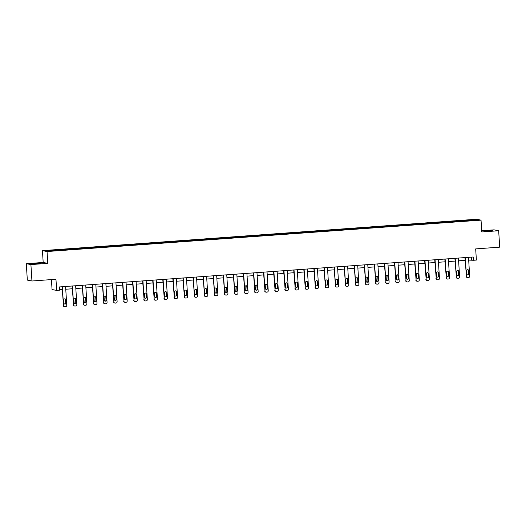 <?xml version="1.0" encoding="UTF-8"?>
<svg xmlns="http://www.w3.org/2000/svg" width="526" height="526" viewBox="0 0 526 526"><rect width="100%" height="100%" fill="white"/><g stroke="black" fill="none" stroke-linecap="round" stroke-linejoin="round"><path stroke-width="0.79" d="M37.471 263.704L40.883 263.283L32.467 263.809L37.471 263.704M489.088 231.032L492.5 230.612L484.084 231.138L489.088 231.032M47.794 263.362L43.185 262.461L26.3 263.684L30.909 264.578L47.794 263.362L47.051 251.533L481.04 220.138L481.783 231.959L498.668 230.743L494.059 229.842L481.704 230.736M498.668 230.743L499.7 247.161L475.682 248.897L476.378 260.068L473.446 260.278L473.236 256.99L59.392 286.933L59.602 290.214L56.663 290.431L55.96 279.26L31.941 281.002L27.332 280.102L26.3 263.684M30.909 264.578L31.941 281.002M51.43 279.589L52.054 289.53L56.663 290.431M43.185 262.461L42.442 250.639L476.431 219.243L481.04 220.138M57.801 250.402L57.262 249.804L60.49 249.574L60.536 250.317M463.985 221.13L463.833 220.506L475.267 219.677L477.233 220.065L456.147 221.702L60.063 250.356L48.214 251.099L46.249 250.718L57.676 249.889M47.051 251.533L42.442 250.639M61.055 250.284L60.49 249.574M60.904 249.653L70.563 248.844L70.609 249.594M71.128 249.554L70.563 248.844M70.977 248.923L80.636 248.114L80.682 248.864M81.201 248.824L80.636 248.114M81.05 248.2L90.709 247.384L90.755 248.134M91.281 248.094L90.709 247.384M91.123 247.47L100.782 246.661L100.828 247.404M101.354 247.365L100.782 246.661M101.196 246.74L110.854 245.931L110.901 246.674M111.427 246.635L110.854 245.931M111.269 246.01L120.927 245.201L120.973 245.944M121.499 245.912L120.927 245.201M121.348 245.28L131 244.472L131.046 245.221M131.572 245.182L131 244.472M131.421 244.551L141.073 243.742L141.119 244.491M141.645 244.452L141.073 243.742M141.494 243.827L151.146 243.012L151.192 243.762M151.718 243.722L151.146 243.012M151.567 243.097L161.219 242.289L161.265 243.032M161.791 242.992L161.219 242.289M161.64 242.368L171.292 241.559L171.338 242.302M171.864 242.262L171.292 241.559M171.713 241.638L181.365 240.829L181.417 241.572M181.937 241.539L181.365 240.829M181.786 240.908L191.438 240.099L191.49 240.849M192.01 240.809L191.438 240.099M191.858 240.178L201.511 239.369L201.563 240.119M202.083 240.08L201.511 239.369M201.931 239.455L211.59 238.64L211.636 239.389M212.156 239.35L211.59 238.64M212.004 238.725L221.663 237.916L221.709 238.659M222.228 238.62L221.663 237.916M222.077 237.995L231.736 237.187L231.782 237.93M232.301 237.89L231.736 237.187M232.15 237.265L241.809 236.457L241.855 237.2M242.374 237.167L241.809 236.457M242.223 236.536L251.882 235.727L251.928 236.476M252.447 236.437L251.882 235.727M252.296 235.806L261.955 234.997L262.001 235.747M262.52 235.707L261.955 234.997M262.369 235.083L272.027 234.267L272.074 235.017M272.593 234.977L272.027 234.267M272.442 234.353L282.1 233.544L282.146 234.287M282.672 234.248L282.1 233.544M282.515 233.623L292.173 232.814L292.219 233.557M292.745 233.518L292.173 232.814M292.587 232.893L302.246 232.084L302.292 232.827M302.818 232.794L302.246 232.084M302.66 232.163L312.319 231.355L312.365 232.104M312.891 232.065L312.319 231.355M312.733 231.433L322.392 230.625L322.438 231.374M322.964 231.335L322.392 230.625M322.813 230.71L332.465 229.895L332.511 230.644M333.037 230.605L332.465 229.895M332.886 229.98L342.538 229.172L342.584 229.915M343.11 229.875L342.538 229.172M342.959 229.251L352.611 228.442L352.657 229.185M353.183 229.145L352.611 228.442M353.031 228.521L362.684 227.712L362.73 228.455M363.256 228.422L362.684 227.712M363.104 227.791L372.756 226.982L372.809 227.732M373.328 227.692L372.756 226.982M373.177 227.061L382.829 226.252L382.882 227.002M383.401 226.962L382.829 226.252M383.25 226.338L392.902 225.522L392.955 226.272M393.474 226.233L392.902 225.522M393.323 225.608L402.982 224.799L403.028 225.542M403.547 225.503L402.982 224.799M403.396 224.878L413.055 224.069L413.101 224.812M413.62 224.773L413.055 224.069M413.469 224.148L423.128 223.34L423.174 224.083M423.693 224.05L423.128 223.34M423.542 223.418L433.2 222.61L433.246 223.359M433.766 223.32L433.2 222.61M433.615 222.689L443.273 221.88L443.319 222.63M443.839 222.59L443.273 221.88M443.688 221.965L453.346 221.15L453.392 221.9M453.912 221.86L453.346 221.15M453.76 221.236L463.419 220.427L463.465 221.17M463.833 220.506L463.419 220.427M67.874 249.679L67.749 249.16M77.947 248.949L77.822 248.43M88.02 248.219L87.895 247.7M98.092 247.49L97.968 246.977M108.172 246.76L108.04 246.247M118.245 246.03L118.113 245.517M128.318 245.307L128.193 244.787M138.391 244.577L138.266 244.057M148.464 243.847L148.339 243.328M158.536 243.117L158.411 242.604M168.609 242.387L168.484 241.875M178.682 241.658L178.557 241.145M188.755 240.934L188.63 240.415M198.828 240.204L198.703 239.685M208.901 239.475L208.776 238.955M218.974 238.745L218.849 238.232M229.047 238.015L228.922 237.502M239.12 237.285L238.995 236.772M249.192 236.562L249.068 236.042M259.265 235.832L259.14 235.313M269.338 235.102L269.213 234.583M279.411 234.372L279.286 233.86M289.484 233.643L289.359 233.13M299.564 232.913L299.432 232.4M309.636 232.19L309.505 231.67M319.709 231.46L319.584 230.94M329.782 230.73L329.657 230.21M339.855 230L339.73 229.487M349.928 229.27L349.803 228.757M360.001 228.54L359.876 228.028M370.074 227.817L369.949 227.298M380.147 227.087L380.022 226.568M390.22 226.358L390.095 225.838M400.293 225.628L400.168 225.115M410.365 224.898L410.241 224.385M420.438 224.168L420.313 223.655M430.511 223.445L430.386 222.925M440.584 222.715L440.459 222.196M450.657 221.985L450.532 221.466M460.73 221.255L460.605 220.742M468.679 260.094L473.446 260.278M59.569 289.688L62.219 289.497M65.75 289.241L72.292 288.767M75.823 288.518L82.365 288.044M85.896 287.788L92.438 287.314M95.969 287.058L102.511 286.585M106.042 286.328L112.584 285.855M116.114 285.598L122.657 285.125M126.194 284.868L132.73 284.395M136.267 284.145L142.802 283.672M146.34 283.415L152.875 282.942M156.413 282.686L162.948 282.212M166.486 281.956L173.021 281.482M176.558 281.226L183.094 280.752M186.631 280.496L193.167 280.023M196.704 279.773L203.24 279.299M206.777 279.043L213.313 278.57M216.85 278.313L223.386 277.84M226.923 277.583L233.459 277.11M236.996 276.854L243.538 276.38M247.069 276.124L253.611 275.65M257.142 275.4L263.684 274.927M267.215 274.671L273.757 274.197M277.287 273.941L283.83 273.467M287.36 273.211L293.902 272.738M297.433 272.481L303.975 272.008M307.506 271.751L314.048 271.278M317.579 271.028L324.121 270.555M327.659 270.298L334.194 269.825M337.731 269.568L344.267 269.095M347.804 268.839L354.34 268.365M357.877 268.109L364.413 267.635M367.95 267.379L374.486 266.906M378.023 266.656L384.559 266.182M388.096 265.926L394.632 265.452M398.169 265.196L404.704 264.723M408.242 264.466L414.777 263.993M418.315 263.736L424.85 263.263M428.388 263.007L434.93 262.533M438.46 262.283L445.003 261.81M448.533 261.553L455.075 261.08M458.606 260.824L465.148 260.35M471.296 257.135L471.467 259.89M474.899 220.23L475.267 219.677M468.508 257.332L469.692 276.157A1.315 1.295 101 0 1 468.482 277.564L467.838 277.61A1.315 1.295 101 0 1 466.463 276.387L465.28 257.569M464.971 257.589L466.463 276.387M468.962 273.836A1.052 1.032 -79 0 1 467.726 274.94A1.052 1.032 -79 0 1 466.897 273.98L466.7 270.831A1.052 1.032 -79 0 1 467.93 269.72A1.052 1.032 -79 0 1 468.765 270.68L468.653 273.77A1.052 1.032 -79 0 1 467.575 274.901M467.772 269.7A1.052 1.032 -79 0 1 468.449 270.62L468.653 273.77M467.502 277.59L467.193 277.531A1.315 1.295 -79 0 1 466.154 276.328M458.435 258.062L459.619 276.886A1.315 1.295 101 0 1 458.409 278.293L457.765 278.339A1.315 1.295 101 0 1 456.39 277.117L455.207 258.299M454.898 258.319L456.39 277.117M458.889 274.559A1.052 1.032 -79 0 1 457.653 275.67A1.052 1.032 -79 0 1 456.824 274.71L456.621 271.561A1.052 1.032 -79 0 1 457.857 270.449A1.052 1.032 -79 0 1 458.692 271.409L458.58 274.5A1.052 1.032 -79 0 1 457.502 275.631M457.699 270.43A1.052 1.032 -79 0 1 458.376 271.35L458.58 274.5M457.429 278.32L457.12 278.254A1.315 1.295 -79 0 1 456.081 277.057M448.362 258.792L449.546 277.61A1.315 1.295 101 0 1 448.336 279.017L447.692 279.069A1.315 1.295 101 0 1 446.318 277.846L445.134 259.029M444.825 259.048L446.318 277.846M448.816 275.289A1.052 1.032 -79 0 1 447.58 276.4A1.052 1.032 -79 0 1 446.752 275.44L446.548 272.29A1.052 1.032 -79 0 1 447.784 271.179A1.052 1.032 -79 0 1 448.619 272.139L448.507 275.23A1.052 1.032 -79 0 1 447.429 276.36M447.626 271.16A1.052 1.032 -79 0 1 448.303 272.08L448.507 275.23M447.356 279.05L447.047 278.984A1.315 1.295 -79 0 1 446.002 277.787M438.289 259.522L439.473 278.339A1.315 1.295 101 0 1 438.263 279.747L437.619 279.793A1.315 1.295 101 0 1 436.245 278.576L435.061 259.752M434.752 259.778L436.245 278.576M438.743 276.019A1.052 1.032 -79 0 1 437.507 277.13A1.052 1.032 -79 0 1 436.679 276.17L436.475 273.014A1.052 1.032 -79 0 1 437.711 271.909A1.052 1.032 -79 0 1 438.546 272.869L438.428 275.959A1.052 1.032 -79 0 1 437.356 277.084M437.553 271.889A1.052 1.032 -79 0 1 438.23 272.803L438.428 275.959M437.284 279.773L436.968 279.714A1.315 1.295 -79 0 1 435.929 278.517M428.217 260.252L429.4 279.069A1.315 1.295 101 0 1 428.19 280.476L427.546 280.522A1.315 1.295 101 0 1 426.172 279.306L424.988 260.482M424.679 260.508L426.172 279.306M428.67 276.748A1.052 1.032 -79 0 1 427.434 277.86A1.052 1.032 -79 0 1 426.599 276.9L426.402 273.744A1.052 1.032 -79 0 1 427.638 272.632A1.052 1.032 -79 0 1 428.473 273.592L428.355 276.689A1.052 1.032 -79 0 1 427.283 277.813M427.48 272.619A1.052 1.032 -79 0 1 428.157 273.533L428.355 276.689M427.211 280.503L426.895 280.443A1.315 1.295 -79 0 1 425.856 279.24M418.144 260.981L419.327 279.799A1.315 1.295 101 0 1 418.117 281.206L417.473 281.252A1.315 1.295 101 0 1 416.099 280.036L414.915 261.212M414.606 261.231L416.099 280.036M418.597 277.478A1.052 1.032 -79 0 1 417.361 278.589A1.052 1.032 -79 0 1 416.526 277.629L416.329 274.473A1.052 1.032 -79 0 1 417.565 273.362A1.052 1.032 -79 0 1 418.4 274.322L418.282 277.419A1.052 1.032 -79 0 1 417.21 278.543M417.407 273.349A1.052 1.032 -79 0 1 418.085 274.263L418.282 277.419M417.138 281.232L416.822 281.173A1.315 1.295 -79 0 1 415.783 279.97M408.071 261.705L409.254 280.529A1.315 1.295 101 0 1 408.044 281.936L407.4 281.982A1.315 1.295 101 0 1 406.026 280.759L404.842 261.941M404.533 261.961L406.026 280.759M408.524 278.208A1.052 1.032 -79 0 1 407.288 279.313A1.052 1.032 -79 0 1 406.453 278.353L406.256 275.203A1.052 1.032 -79 0 1 407.492 274.092A1.052 1.032 -79 0 1 408.321 275.052L408.209 278.142A1.052 1.032 -79 0 1 407.137 279.273M407.334 274.072A1.052 1.032 -79 0 1 408.012 274.993L408.209 278.142M407.065 281.962L406.749 281.903A1.315 1.295 -79 0 1 405.71 280.7M397.998 262.435L399.181 281.259A1.315 1.295 101 0 1 397.972 282.666L397.327 282.712A1.315 1.295 101 0 1 395.953 281.489L394.763 262.671M394.461 262.691L395.953 281.489M398.452 278.931A1.052 1.032 -79 0 1 397.215 280.042A1.052 1.032 -79 0 1 396.38 279.082L396.183 275.933A1.052 1.032 -79 0 1 397.419 274.822A1.052 1.032 -79 0 1 398.248 275.782L398.136 278.872A1.052 1.032 -79 0 1 397.058 280.003M397.262 274.802A1.052 1.032 -79 0 1 397.939 275.723L398.136 278.872M396.992 282.692L396.676 282.626A1.315 1.295 -79 0 1 395.637 281.43M387.918 263.164L389.108 281.982A1.315 1.295 101 0 1 387.899 283.389L387.248 283.442A1.315 1.295 101 0 1 385.88 282.219L384.69 263.401M384.388 263.421L385.88 282.219M388.379 279.661A1.052 1.032 -79 0 1 387.143 280.772A1.052 1.032 -79 0 1 386.308 279.812L386.11 276.663A1.052 1.032 -79 0 1 387.346 275.552A1.052 1.032 -79 0 1 388.175 276.512L388.063 279.602A1.052 1.032 -79 0 1 386.985 280.733M387.189 275.532A1.052 1.032 -79 0 1 387.866 276.452L388.063 279.602M386.919 283.422L386.603 283.356A1.315 1.295 -79 0 1 385.565 282.16M377.846 263.894L379.029 282.712A1.315 1.295 101 0 1 377.826 284.119L377.175 284.165A1.315 1.295 101 0 1 375.801 282.949L374.617 264.124M374.315 264.151L375.801 282.949M378.299 280.391A1.052 1.032 -79 0 1 377.07 281.502A1.052 1.032 -79 0 1 376.235 280.542L376.037 277.386A1.052 1.032 -79 0 1 377.273 276.281A1.052 1.032 -79 0 1 378.102 277.241L377.99 280.332A1.052 1.032 -79 0 1 376.912 281.456M377.116 276.262A1.052 1.032 -79 0 1 377.793 277.176L377.99 280.332M376.846 284.145L376.531 284.086A1.315 1.295 -79 0 1 375.492 282.889M367.773 264.624L368.956 283.442A1.315 1.295 101 0 1 367.753 284.849L367.102 284.895A1.315 1.295 101 0 1 365.728 283.678L364.544 264.854M364.242 264.88L365.728 283.678M368.226 281.121A1.052 1.032 -79 0 1 366.997 282.232A1.052 1.032 -79 0 1 366.162 281.272L365.964 278.116A1.052 1.032 -79 0 1 367.201 277.005A1.052 1.032 -79 0 1 368.029 277.965L367.917 281.062A1.052 1.032 -79 0 1 366.839 282.186M367.043 276.992A1.052 1.032 -79 0 1 367.72 277.906L367.917 281.062M366.767 284.875L366.458 284.816A1.315 1.295 -79 0 1 365.419 283.613M357.7 265.354L358.883 284.171A1.315 1.295 101 0 1 357.68 285.579L357.029 285.625A1.315 1.295 101 0 1 355.655 284.408L354.471 265.584M354.169 265.604L355.655 284.408M358.153 281.851A1.052 1.032 -79 0 1 356.924 282.962A1.052 1.032 -79 0 1 356.089 282.002L355.892 278.846A1.052 1.032 -79 0 1 357.128 277.735A1.052 1.032 -79 0 1 357.956 278.695L357.844 281.791A1.052 1.032 -79 0 1 356.766 282.916M356.97 277.721A1.052 1.032 -79 0 1 357.647 278.635L357.844 281.791M356.694 285.605L356.385 285.546A1.315 1.295 -79 0 1 355.346 284.342M347.627 266.077L348.81 284.901A1.315 1.295 101 0 1 347.601 286.308L346.956 286.354A1.315 1.295 101 0 1 345.582 285.131L344.398 266.314M344.096 266.334L345.582 285.131M348.08 282.58A1.052 1.032 -79 0 1 346.851 283.685A1.052 1.032 -79 0 1 346.016 282.725L345.819 279.576A1.052 1.032 -79 0 1 347.055 278.464A1.052 1.032 -79 0 1 347.883 279.424L347.771 282.515A1.052 1.032 -79 0 1 346.693 283.645M346.897 278.445A1.052 1.032 -79 0 1 347.574 279.365L347.771 282.515M346.621 286.335L346.312 286.275A1.315 1.295 -79 0 1 345.273 285.072M337.554 266.807L338.737 285.631A1.315 1.295 101 0 1 337.528 287.038L336.883 287.084A1.315 1.295 101 0 1 335.509 285.861L334.326 267.044M334.023 267.063L335.509 285.861M338.008 283.304A1.052 1.032 -79 0 1 336.772 284.415A1.052 1.032 -79 0 1 335.943 283.455L335.746 280.305A1.052 1.032 -79 0 1 336.982 279.194A1.052 1.032 -79 0 1 337.81 280.154L337.699 283.244A1.052 1.032 -79 0 1 336.62 284.375M336.824 279.175A1.052 1.032 -79 0 1 337.501 280.095L337.699 283.244M336.548 287.065L336.239 286.999A1.315 1.295 -79 0 1 335.2 285.802M327.481 267.537L328.665 286.354A1.315 1.295 101 0 1 327.455 287.761L326.81 287.814A1.315 1.295 101 0 1 325.436 286.591L324.253 267.773M323.95 267.793L325.436 286.591M327.935 284.033A1.052 1.032 -79 0 1 326.699 285.145A1.052 1.032 -79 0 1 325.87 284.185L325.673 281.035A1.052 1.032 -79 0 1 326.909 279.924A1.052 1.032 -79 0 1 327.737 280.884L327.626 283.974A1.052 1.032 -79 0 1 326.547 285.105M326.751 279.904A1.052 1.032 -79 0 1 327.428 280.825L327.626 283.974M326.475 287.794L326.166 287.729A1.315 1.295 -79 0 1 325.127 286.532M317.408 268.267L318.592 287.084A1.315 1.295 101 0 1 317.382 288.491L316.737 288.537A1.315 1.295 101 0 1 315.363 287.321L314.18 268.497M313.877 268.523L315.363 287.321M317.862 284.763A1.052 1.032 -79 0 1 316.626 285.874A1.052 1.032 -79 0 1 315.797 284.914L315.6 281.758A1.052 1.032 -79 0 1 316.836 280.654A1.052 1.032 -79 0 1 317.665 281.614L317.553 284.704A1.052 1.032 -79 0 1 316.474 285.828M316.678 280.634A1.052 1.032 -79 0 1 317.356 281.548L317.553 284.704M316.402 288.518L316.093 288.458A1.315 1.295 -79 0 1 315.054 287.262M307.335 268.996L308.519 287.814A1.315 1.295 101 0 1 307.309 289.221L306.665 289.267A1.315 1.295 101 0 1 305.29 288.051L304.107 269.227M303.798 269.253L305.29 288.051M307.789 285.493A1.052 1.032 -79 0 1 306.553 286.604A1.052 1.032 -79 0 1 305.724 285.644L305.527 282.488A1.052 1.032 -79 0 1 306.763 281.377A1.052 1.032 -79 0 1 307.592 282.337L307.48 285.434A1.052 1.032 -79 0 1 306.402 286.558M306.599 281.364A1.052 1.032 -79 0 1 307.283 282.278L307.48 285.434M306.329 289.247L306.02 289.188A1.315 1.295 -79 0 1 304.981 287.985M297.262 269.726L298.446 288.544A1.315 1.295 101 0 1 297.236 289.951L296.592 289.997A1.315 1.295 101 0 1 295.217 288.781L294.034 269.956M293.725 269.976L295.217 288.781M297.716 286.223A1.052 1.032 -79 0 1 296.48 287.334A1.052 1.032 -79 0 1 295.651 286.374L295.454 283.218A1.052 1.032 -79 0 1 296.684 282.107A1.052 1.032 -79 0 1 297.519 283.067L297.407 286.164A1.052 1.032 -79 0 1 296.329 287.288M296.526 282.094A1.052 1.032 -79 0 1 297.21 283.008L297.407 286.164M296.256 289.977L295.947 289.918A1.315 1.295 -79 0 1 294.908 288.715M287.189 270.449L288.373 289.274A1.315 1.295 101 0 1 287.163 290.681L286.519 290.727A1.315 1.295 101 0 1 285.145 289.504L283.961 270.686M283.652 270.706L285.145 289.504M287.643 286.953A1.052 1.032 -79 0 1 286.407 288.057A1.052 1.032 -79 0 1 285.579 287.097L285.381 283.948A1.052 1.032 -79 0 1 286.611 282.837A1.052 1.032 -79 0 1 287.446 283.797L287.334 286.887A1.052 1.032 -79 0 1 286.256 288.018M286.453 282.817A1.052 1.032 -79 0 1 287.137 283.738L287.334 286.887M286.183 290.707L285.874 290.648A1.315 1.295 -79 0 1 284.836 289.445M277.117 271.179L278.3 290.004A1.315 1.295 101 0 1 277.09 291.411L276.446 291.457A1.315 1.295 101 0 1 275.072 290.234L273.888 271.416M273.579 271.436L275.072 290.234M277.57 287.676A1.052 1.032 -79 0 1 276.334 288.787A1.052 1.032 -79 0 1 275.506 287.827L275.308 284.678A1.052 1.032 -79 0 1 276.538 283.567A1.052 1.032 -79 0 1 277.373 284.527L277.261 287.617A1.052 1.032 -79 0 1 276.183 288.748M276.38 283.547A1.052 1.032 -79 0 1 277.057 284.467L277.261 287.617M276.111 291.437L275.802 291.371A1.315 1.295 -79 0 1 274.763 290.174M267.044 271.909L268.227 290.727A1.315 1.295 101 0 1 267.017 292.134L266.373 292.186A1.315 1.295 101 0 1 264.999 290.963L263.815 272.146M263.506 272.166L264.999 290.963M267.497 288.406A1.052 1.032 -79 0 1 266.261 289.517A1.052 1.032 -79 0 1 265.433 288.557L265.229 285.408A1.052 1.032 -79 0 1 266.465 284.296A1.052 1.032 -79 0 1 267.3 285.256L267.188 288.347A1.052 1.032 -79 0 1 266.11 289.478M266.307 284.277A1.052 1.032 -79 0 1 266.984 285.197L267.188 288.347M266.038 292.167L265.729 292.101A1.315 1.295 -79 0 1 264.69 290.904M256.971 272.639L258.154 291.457A1.315 1.295 101 0 1 256.944 292.864L256.3 292.91A1.315 1.295 101 0 1 254.926 291.693L253.742 272.869M253.433 272.895L254.926 291.693M257.424 289.136A1.052 1.032 -79 0 1 256.188 290.247A1.052 1.032 -79 0 1 255.36 289.287L255.156 286.131A1.052 1.032 -79 0 1 256.392 285.026A1.052 1.032 -79 0 1 257.227 285.986L257.115 289.076A1.052 1.032 -79 0 1 256.037 290.201M256.234 285.007A1.052 1.032 -79 0 1 256.912 285.92L257.115 289.076M255.965 292.89L255.656 292.831A1.315 1.295 -79 0 1 254.61 291.634M246.898 273.369L248.081 292.186A1.315 1.295 101 0 1 246.872 293.593L246.227 293.639A1.315 1.295 101 0 1 244.853 292.423L243.669 273.599M243.36 273.625L244.853 292.423M247.351 289.865A1.052 1.032 -79 0 1 246.115 290.977A1.052 1.032 -79 0 1 245.287 290.017L245.083 286.861A1.052 1.032 -79 0 1 246.319 285.75A1.052 1.032 -79 0 1 247.154 286.709L247.036 289.806A1.052 1.032 -79 0 1 245.964 290.931M246.161 285.736A1.052 1.032 -79 0 1 246.839 286.65L247.036 289.806M245.892 293.62L245.576 293.561A1.315 1.295 -79 0 1 244.537 292.357M236.825 274.099L238.008 292.916A1.315 1.295 101 0 1 236.799 294.323L236.154 294.369A1.315 1.295 101 0 1 234.78 293.153L233.597 274.329M233.288 274.348L234.78 293.153M237.279 290.595A1.052 1.032 -79 0 1 236.042 291.706A1.052 1.032 -79 0 1 235.207 290.746L235.01 287.59A1.052 1.032 -79 0 1 236.246 286.479A1.052 1.032 -79 0 1 237.081 287.439L236.963 290.536A1.052 1.032 -79 0 1 235.891 291.66M236.089 286.466A1.052 1.032 -79 0 1 236.766 287.38L236.963 290.536M235.819 294.35L235.503 294.29A1.315 1.295 -79 0 1 234.465 293.087M226.752 274.822L227.936 293.646A1.315 1.295 101 0 1 226.726 295.053L226.081 295.099A1.315 1.295 101 0 1 224.707 293.876L223.524 275.059M223.215 275.078L224.707 293.876M227.206 291.325A1.052 1.032 -79 0 1 225.97 292.43A1.052 1.032 -79 0 1 225.135 291.47L224.937 288.32A1.052 1.032 -79 0 1 226.173 287.209A1.052 1.032 -79 0 1 227.008 288.169L226.89 291.259A1.052 1.032 -79 0 1 225.818 292.39M226.016 287.189A1.052 1.032 -79 0 1 226.693 288.11L226.89 291.259M225.746 295.079L225.43 295.02A1.315 1.295 -79 0 1 224.392 293.817M216.679 275.552L217.863 294.376A1.315 1.295 101 0 1 216.653 295.783L216.008 295.829A1.315 1.295 101 0 1 214.634 294.606L213.451 275.788M213.142 275.808L214.634 294.606M217.133 292.048A1.052 1.032 -79 0 1 215.897 293.16A1.052 1.032 -79 0 1 215.062 292.2L214.864 289.05A1.052 1.032 -79 0 1 216.101 287.939A1.052 1.032 -79 0 1 216.929 288.899L216.817 291.989A1.052 1.032 -79 0 1 215.745 293.12M215.943 287.919A1.052 1.032 -79 0 1 216.62 288.84L216.817 291.989M215.673 295.809L215.358 295.743A1.315 1.295 -79 0 1 214.319 294.547M206.606 276.281L207.79 295.099A1.315 1.295 101 0 1 206.58 296.506L205.936 296.559A1.315 1.295 101 0 1 204.561 295.336L203.371 276.518M203.069 276.538L204.561 295.336M207.06 292.778A1.052 1.032 -79 0 1 205.824 293.889A1.052 1.032 -79 0 1 204.989 292.929L204.792 289.78A1.052 1.032 -79 0 1 206.028 288.669A1.052 1.032 -79 0 1 206.856 289.629L206.744 292.719A1.052 1.032 -79 0 1 205.666 293.85M205.87 288.649A1.052 1.032 -79 0 1 206.547 289.57L206.744 292.719M205.6 296.539L205.285 296.473A1.315 1.295 -79 0 1 204.246 295.277M196.527 277.011L197.717 295.829A1.315 1.295 101 0 1 196.507 297.236L195.863 297.282A1.315 1.295 101 0 1 194.488 296.066L193.298 277.241M192.996 277.268L194.488 296.066M196.987 293.508A1.052 1.032 -79 0 1 195.751 294.619A1.052 1.032 -79 0 1 194.916 293.659L194.719 290.503A1.052 1.032 -79 0 1 195.955 289.399A1.052 1.032 -79 0 1 196.783 290.359L196.671 293.449A1.052 1.032 -79 0 1 195.593 294.573M195.797 289.379A1.052 1.032 -79 0 1 196.474 290.293L196.671 293.449M195.527 297.262L195.212 297.203A1.315 1.295 -79 0 1 194.173 296.006M186.454 277.741L187.644 296.559A1.315 1.295 101 0 1 186.434 297.966L185.783 298.012A1.315 1.295 101 0 1 184.409 296.795L183.226 277.971M182.923 277.998L184.409 296.795M186.908 294.238A1.052 1.032 -79 0 1 185.678 295.349A1.052 1.032 -79 0 1 184.843 294.389L184.646 291.233A1.052 1.032 -79 0 1 185.882 290.122A1.052 1.032 -79 0 1 186.71 291.082L186.599 294.179A1.052 1.032 -79 0 1 185.52 295.303M185.724 290.109A1.052 1.032 -79 0 1 186.401 291.023L186.599 294.179M185.454 297.992L185.139 297.933A1.315 1.295 -79 0 1 184.1 296.73M176.381 278.471L177.564 297.289A1.315 1.295 101 0 1 176.361 298.696L175.71 298.742A1.315 1.295 101 0 1 174.336 297.525L173.153 278.701M172.85 278.721L174.336 297.525M176.835 294.968A1.052 1.032 -79 0 1 175.605 296.079A1.052 1.032 -79 0 1 174.77 295.119L174.573 291.963A1.052 1.032 -79 0 1 175.809 290.852A1.052 1.032 -79 0 1 176.637 291.812L176.526 294.908A1.052 1.032 -79 0 1 175.447 296.033M175.651 290.839A1.052 1.032 -79 0 1 176.328 291.752L176.526 294.908M175.375 298.722L175.066 298.663A1.315 1.295 -79 0 1 174.027 297.46M166.308 279.194L167.492 298.018A1.315 1.295 101 0 1 166.288 299.425L165.637 299.472A1.315 1.295 101 0 1 164.263 298.249L163.08 279.431M162.777 279.451L164.263 298.249M166.762 295.697A1.052 1.032 -79 0 1 165.532 296.802A1.052 1.032 -79 0 1 164.697 295.842L164.5 292.693A1.052 1.032 -79 0 1 165.736 291.582A1.052 1.032 -79 0 1 166.564 292.541L166.453 295.632A1.052 1.032 -79 0 1 165.374 296.763M165.578 291.562A1.052 1.032 -79 0 1 166.255 292.482L166.453 295.632M165.302 299.452L164.993 299.393A1.315 1.295 -79 0 1 163.954 298.189M156.235 279.924L157.419 298.748A1.315 1.295 101 0 1 156.215 300.155L155.564 300.201A1.315 1.295 101 0 1 154.19 298.978L153.007 280.161M152.704 280.18L154.19 298.978M156.689 296.421A1.052 1.032 -79 0 1 155.459 297.532A1.052 1.032 -79 0 1 154.624 296.572L154.427 293.423A1.052 1.032 -79 0 1 155.663 292.311A1.052 1.032 -79 0 1 156.492 293.271L156.38 296.362A1.052 1.032 -79 0 1 155.301 297.492M155.505 292.292A1.052 1.032 -79 0 1 156.183 293.212L156.38 296.362M155.229 300.182L154.92 300.116A1.315 1.295 -79 0 1 153.881 298.919M146.162 280.654L147.346 299.472A1.315 1.295 101 0 1 146.136 300.879L145.492 300.931A1.315 1.295 101 0 1 144.117 299.708L142.934 280.891M142.631 280.91L144.117 299.708M146.616 297.151A1.052 1.032 -79 0 1 145.38 298.262A1.052 1.032 -79 0 1 144.551 297.302L144.354 294.152A1.052 1.032 -79 0 1 145.59 293.041A1.052 1.032 -79 0 1 146.419 294.001L146.307 297.091A1.052 1.032 -79 0 1 145.229 298.222M145.432 293.021A1.052 1.032 -79 0 1 146.11 293.942L146.307 297.091M145.156 300.911L144.847 300.846A1.315 1.295 -79 0 1 143.808 299.649M136.089 281.384L137.273 300.201A1.315 1.295 101 0 1 136.063 301.608L135.419 301.654A1.315 1.295 101 0 1 134.045 300.438L132.861 281.614M132.559 281.64L134.045 300.438M136.543 297.88A1.052 1.032 -79 0 1 135.307 298.992A1.052 1.032 -79 0 1 134.478 298.032L134.281 294.876A1.052 1.032 -79 0 1 135.517 293.771A1.052 1.032 -79 0 1 136.346 294.731L136.234 297.821A1.052 1.032 -79 0 1 135.156 298.946M135.36 293.751A1.052 1.032 -79 0 1 136.037 294.665L136.234 297.821M135.083 301.635L134.774 301.576A1.315 1.295 -79 0 1 133.736 300.379M126.016 282.114L127.2 300.931A1.315 1.295 101 0 1 125.99 302.338L125.346 302.384A1.315 1.295 101 0 1 123.972 301.168L122.788 282.344M122.486 282.37L123.972 301.168M126.47 298.61A1.052 1.032 -79 0 1 125.234 299.721A1.052 1.032 -79 0 1 124.406 298.761L124.208 295.605A1.052 1.032 -79 0 1 125.444 294.494A1.052 1.032 -79 0 1 126.273 295.454L126.161 298.551A1.052 1.032 -79 0 1 125.083 299.675M125.287 294.481A1.052 1.032 -79 0 1 125.964 295.395L126.161 298.551M125.01 302.365L124.701 302.305A1.315 1.295 -79 0 1 123.663 301.102M115.944 282.843L117.127 301.661A1.315 1.295 101 0 1 115.917 303.068L115.273 303.114A1.315 1.295 101 0 1 113.899 301.898L112.715 283.073M112.406 283.093L113.899 301.898M116.397 299.34A1.052 1.032 -79 0 1 115.161 300.451A1.052 1.032 -79 0 1 114.333 299.491L114.135 296.335A1.052 1.032 -79 0 1 115.372 295.224A1.052 1.032 -79 0 1 116.2 296.184L116.088 299.281A1.052 1.032 -79 0 1 115.01 300.405M115.207 295.211A1.052 1.032 -79 0 1 115.891 296.125L116.088 299.281M114.938 303.094L114.629 303.035A1.315 1.295 -79 0 1 113.59 301.832M105.871 283.567L107.054 302.391A1.315 1.295 101 0 1 105.844 303.798L105.2 303.844A1.315 1.295 101 0 1 103.826 302.621L102.642 283.803M102.333 283.823L103.826 302.621M106.324 300.07A1.052 1.032 -79 0 1 105.088 301.174A1.052 1.032 -79 0 1 104.26 300.214L104.063 297.065A1.052 1.032 -79 0 1 105.292 295.954A1.052 1.032 -79 0 1 106.127 296.914L106.015 300.004A1.052 1.032 -79 0 1 104.937 301.135M105.134 295.934A1.052 1.032 -79 0 1 105.818 296.855L106.015 300.004M104.865 303.824L104.556 303.765A1.315 1.295 -79 0 1 103.517 302.562M95.798 284.296L96.981 303.121A1.315 1.295 101 0 1 95.771 304.528L95.127 304.574A1.315 1.295 101 0 1 93.753 303.351L92.569 284.533M92.26 284.553L93.753 303.351M96.251 300.793A1.052 1.032 -79 0 1 95.015 301.904A1.052 1.032 -79 0 1 94.187 300.944L93.99 297.795A1.052 1.032 -79 0 1 95.219 296.684A1.052 1.032 -79 0 1 96.054 297.644L95.942 300.734A1.052 1.032 -79 0 1 94.864 301.865M95.061 296.664A1.052 1.032 -79 0 1 95.745 297.584L95.942 300.734M94.792 304.554L94.483 304.488A1.315 1.295 -79 0 1 93.444 303.292M85.725 285.026L86.908 303.844A1.315 1.295 101 0 1 85.699 305.251L85.054 305.304A1.315 1.295 101 0 1 83.68 304.081L82.497 285.263M82.188 285.283L83.68 304.081M86.179 301.523A1.052 1.032 -79 0 1 84.942 302.634A1.052 1.032 -79 0 1 84.114 301.674L83.917 298.525A1.052 1.032 -79 0 1 85.146 297.414A1.052 1.032 -79 0 1 85.981 298.373L85.869 301.464A1.052 1.032 -79 0 1 84.791 302.595M84.988 297.394A1.052 1.032 -79 0 1 85.666 298.314L85.869 301.464M84.719 305.284L84.41 305.218A1.315 1.295 -79 0 1 83.371 304.021M75.652 285.756L76.835 304.574A1.315 1.295 101 0 1 75.626 305.981L74.981 306.027A1.315 1.295 101 0 1 73.607 304.81L72.424 285.986M72.115 286.012L73.607 304.81M76.106 302.253A1.052 1.032 -79 0 1 74.87 303.364A1.052 1.032 -79 0 1 74.041 302.404L73.837 299.248A1.052 1.032 -79 0 1 75.073 298.143A1.052 1.032 -79 0 1 75.908 299.103L75.797 302.194A1.052 1.032 -79 0 1 74.718 303.318M74.916 298.124A1.052 1.032 -79 0 1 75.593 299.038L75.797 302.194M74.646 306.007L74.337 305.948A1.315 1.295 -79 0 1 73.298 304.751M65.579 286.486L66.763 305.304A1.315 1.295 101 0 1 65.553 306.711L64.908 306.757A1.315 1.295 101 0 1 63.534 305.54L62.351 286.716M62.042 286.742L63.534 305.54M66.033 302.983A1.052 1.032 -79 0 1 64.797 304.094A1.052 1.032 -79 0 1 63.968 303.134L63.764 299.978A1.052 1.032 -79 0 1 65 298.867A1.052 1.032 -79 0 1 65.835 299.827L65.724 302.923A1.052 1.032 -79 0 1 64.645 304.048M64.843 298.853A1.052 1.032 -79 0 1 65.52 299.767L65.724 302.923M64.573 306.737L64.264 306.678A1.315 1.295 -79 0 1 63.219 305.474"/></g></svg>
